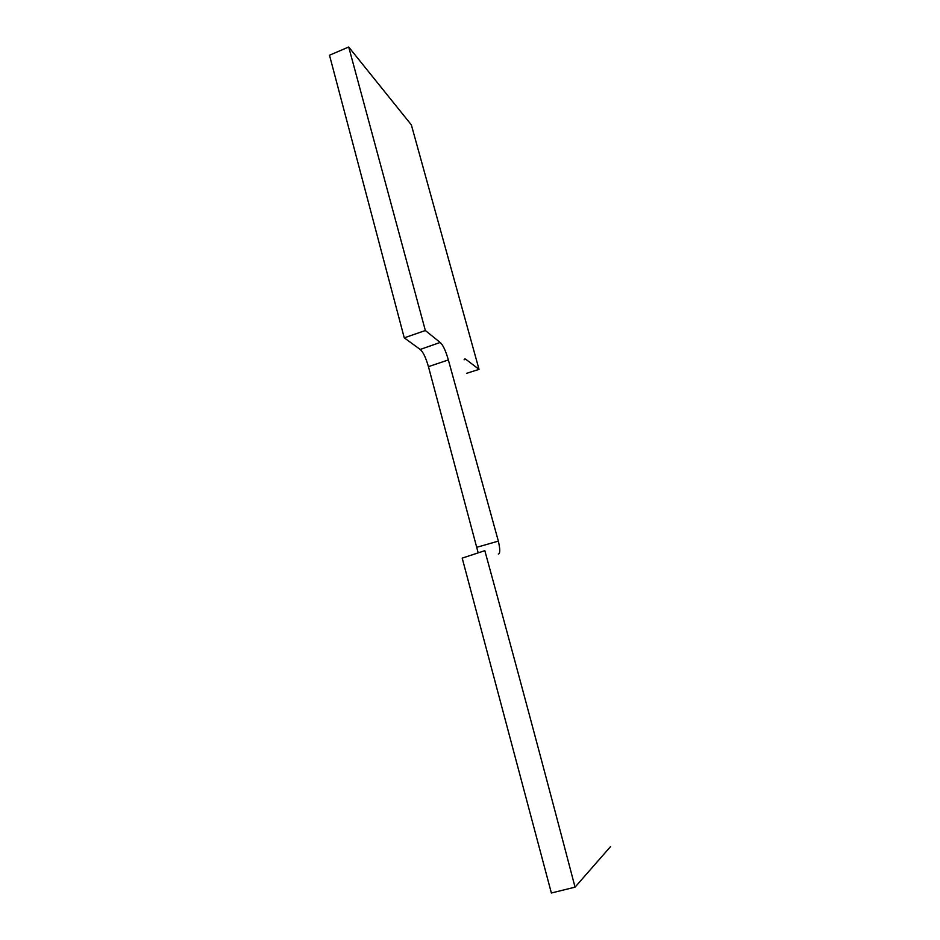 <?xml version="1.0" encoding="UTF-8"?>
<svg xmlns="http://www.w3.org/2000/svg" width="940" height="940" viewBox="0 0 940 940"><rect width="100%" height="100%" fill="white"/><g stroke="black" fill="none" stroke-linecap="round" stroke-linejoin="round"><path stroke-width="1.41" d="M440.167 342.465L420.204 349.445C423.118 351.936 425.867 357.67 428.44 366.647L448.356 359.938C445.701 350.702 442.975 344.874 440.167 342.465L425.35 330.528L404.259 337.836L329.494 55.225L348.705 47L425.35 330.528M575.045 887.16L551.369 893L462.198 558.125L484.829 550.676C514.039 657.072 544.119 769.226 575.045 887.16L610.507 846.646M428.44 366.647L478.19 552.885M420.204 349.445L404.259 337.836M464.102 359.797L465.758 359.233L479.036 369.373L411.344 124.867L348.705 47M466.546 373.345L479.036 369.373M498.306 554.036C500.221 553.672 500.233 549.371 498.353 541.123L448.356 359.938M465.758 359.233L464.865 358.904M498.353 541.123L477.12 547.197"/></g></svg>
